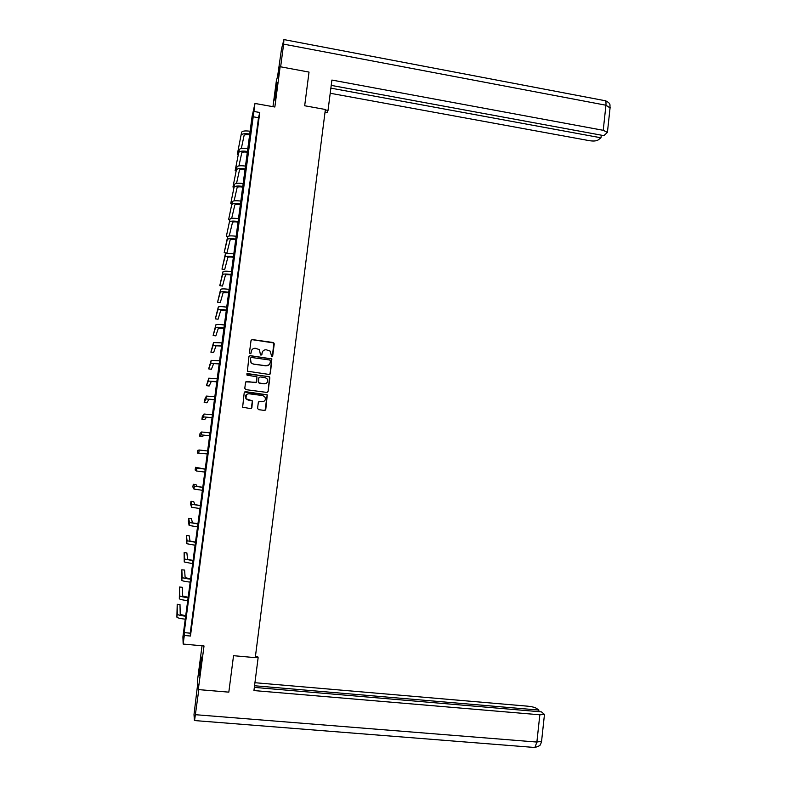 <?xml version="1.0" encoding="UTF-8"?>
<svg xmlns="http://www.w3.org/2000/svg" width="787" height="787" viewBox="0 0 787 787"><rect width="100%" height="100%" fill="white"/><g stroke="black" fill="none" stroke-linecap="round" stroke-linejoin="round"><path stroke-width="1.18" d="M271.761 356.737L272.676 356.039L274.26 343.83L273.246 342.522L252.352 339.571L251.033 340.555L249.43 352.812L250.138 353.737L251.063 353.038L251.269 351.455C251.791 349.251 253.198 348.188 255.48 348.287L259.435 349.644L260.487 354.986L261.894 354.543L262.101 352.96C262.612 350.756 264.009 349.703 266.291 349.792L270.177 351.1L271.761 356.737M272.41 356.55L273.797 342.945L252.273 339.689L251.171 340.141M250.876 353.461L251.269 351.455M261.658 355.006L262.101 352.96M200.518 668.074L201.383 657.047L200.134 664.622L199.268 675.669L200.518 668.074M276.729 88.321L277.132 82.35L275.165 94.056L274.761 100.047L276.729 88.321M257.565 408.345L258.579 409.653L264.462 410.421L265.78 409.407L267.275 394.848L245.534 391.66L244.216 392.664L242.632 407.204L250.581 408.61L251.899 407.607L252.43 400.878L245.997 398.743C244.787 395.812 245.76 394.149 248.918 393.756L262.74 395.586L264.757 396.697C266.095 399.648 265.15 401.34 261.943 401.783L259.641 401.478L258.323 402.482L257.565 408.345M184.306 635.463L183.164 644.061L182.909 636.88L252.086 116.417L254.978 103.461L184.188 632.62L184.306 635.463L190.454 636.034L259.769 112.492L253.916 111.449M254.978 103.461L274.85 107.012L280.142 66.718L309.025 72.089L304.677 105.753L325.375 109.482L255.273 657.647L233.542 655.689L228.82 692.147L198.285 689.579L204.02 645.97L183.164 644.061M269.115 374.455L270.423 373.461L271.849 358.902L250.246 355.655L248.928 356.649L247.413 371.198L269.115 374.455M269.862 377.79L268.101 391.414L266.793 392.418L245.8 389.624L244.787 388.306L245.554 382.452L246.872 381.449L255.391 382.6L256.71 381.597L256.936 376.806L247.334 375.212L246.803 374.917L247.541 373.589L269.567 376.855L268.101 391.414M202.043 645.783L197.458 680.657L198.285 689.579M280.142 66.718L276.345 80.953L272.961 106.678M259.769 112.492L258.5 117.725L190.228 633.181L190.454 636.034M257.802 124.513L256.906 131.311L257.9 124.533M255.46 142.201L254.565 149.009L255.559 142.211M253.119 159.928L252.214 166.755L253.207 159.938M250.758 177.695L249.853 184.542L250.856 177.714M248.407 195.51L247.492 202.377L248.495 195.52M246.036 213.366L245.121 220.252L246.134 213.385M243.665 231.27L242.75 238.166L243.763 231.28M241.294 249.213L240.369 256.129L241.383 249.233M238.904 267.206L237.989 274.142L239.002 267.226M236.523 285.238L235.598 292.193L236.612 285.258M234.123 303.32L233.198 310.285L234.221 303.339M231.722 321.45L230.798 328.425L231.821 321.46M229.322 339.62L228.387 346.614L229.41 339.63M226.902 357.829L225.977 364.853L227 357.849M224.482 376.088L223.557 383.131L224.58 376.107M222.062 394.395L221.127 401.449L222.16 394.415M219.632 412.752L218.697 419.825L219.73 412.762M217.192 431.148L216.258 438.231L217.291 431.158M214.753 449.593L213.808 456.696L214.851 449.603M212.303 468.078L211.457 475.259L212.303 468.078M209.854 486.622L208.988 493.862L209.854 486.622M207.384 505.205L206.519 512.514L207.384 505.205M204.925 523.827L204.04 531.205L204.925 523.827M202.446 542.509L201.561 549.956L202.446 542.509M199.967 561.229L199.072 568.745L199.967 561.229M197.478 579.999L196.573 587.584L197.478 579.999M194.989 598.818L194.074 606.472L194.989 598.818M192.49 617.687L191.566 625.399L192.49 617.687M258.5 117.725L252.725 116.702M190.228 633.181L184.188 632.62M262.858 351.15L262.002 353.068M251.889 349.851L251.191 351.563M269.99 374.228L271.751 359L250.168 355.763L249.105 356.177M270.394 360.908L269.685 359.993L251.319 357.455L250.394 358.144L251.092 362.787L253.424 364.037L265.986 365.758C268.269 365.847 269.666 364.784 270.177 362.581L270.394 360.908M269.056 364.784L265.898 365.847L253.345 364.125L251.014 362.886L250.315 358.252M267.57 392.251L268.003 391.483M256.306 382.334L245.819 381.852M269.764 377.868L268.76 376.56L246.774 373.914M264.216 383.781C267.482 383.308 268.397 381.587 266.95 378.626L265.012 377.603L260.163 376.943L258.844 377.947L258.343 381.813L259.356 383.131L264.127 383.859L266.527 383.171M259.159 377.298L258.844 377.947M264.127 383.859L258.53 382.797L258.756 378.026M263.96 401.37L258.795 401.695M246.39 394.543L245.928 398.802L248.112 399.963M251.319 408.463L252.352 400.937L248.033 400.022M265.101 410.322L267.177 394.917L244.541 391.995M250.089 134.921C246.616 134.42 244.609 134.626 244.068 135.541L241.334 148.468M241.599 132.275L237.3 154.449L241.599 132.275C242.386 130.898 245.377 130.583 250.571 131.311M241.225 135.039C242.022 133.682 245.013 133.367 250.197 134.095M237.3 154.449L238.254 154.606M325.041 112.049L327.136 112.423L328.022 110.416L331.898 80.058L603.226 130.308L605.941 105.222L283.625 44.131L280.644 66.816M325.316 109.924L328.022 110.416M330.206 93.25L589.571 140.706C593.388 141.276 596.202 141.05 598.012 140.037L601.002 137.804L330.865 88.134M283.625 44.131L283.92 39.586L281.539 48.784L277.624 76.142M331.209 85.38L603.885 135.639L607.416 132.383L603.226 130.308M601.288 135.157L601.002 137.804M255.293 657.47L258.126 657.725L257.634 656.496L255.441 656.299M258.126 657.725L253.935 690.563L539.833 714.793L544.476 714.429L541.446 711.871L254.339 687.395M534.088 747.434L194.409 720.548L194.005 714.566L197.734 683.667M194.556 720.558L198.816 689.628L228.692 692.137M538.711 711.635L538.879 710.071L536.222 708.211C534.56 707.277 531.737 706.598 527.762 706.185L254.939 682.713M538.879 710.071L254.545 685.752M247.777 152.285C244.304 151.783 242.298 151.97 241.766 152.826L238.943 165.89M239.287 149.569L235.126 170.72L239.287 149.569C240.074 148.271 243.065 147.986 248.259 148.713M238.914 152.344C239.701 151.055 242.691 150.779 247.885 151.507M235.126 170.72L236.139 170.887M245.465 169.687C241.993 169.195 239.986 169.353 239.455 170.159L236.543 183.341M236.976 166.903L232.952 187.031L236.976 166.903C237.753 165.673 240.743 165.427 245.938 166.155M236.602 169.687C237.379 168.467 240.369 168.231 245.564 168.949M232.952 187.031L234.024 187.208M243.153 187.129C239.671 186.647 237.664 186.775 237.133 187.532L234.123 200.852M234.654 184.276L230.768 203.371L234.654 184.276C235.421 183.125 238.412 182.918 243.616 183.637M234.28 187.07C235.047 185.929 238.038 185.722 243.242 186.44M230.768 203.371L231.919 203.558M240.822 204.62C237.34 204.138 235.333 204.246 234.821 204.954L231.683 218.393M232.332 201.698L228.584 219.76L232.332 201.698C233.09 200.626 236.07 200.449 241.284 201.157M231.958 204.492C232.716 203.43 235.697 203.262 240.911 203.971M228.584 219.76L229.814 219.957M238.5 222.15C235.008 221.668 233.001 221.757 232.49 222.416L229.233 235.972M230.001 219.15L226.39 236.179L230.001 219.15C230.748 218.156 233.729 218.019 238.953 218.727M229.627 221.954C230.375 220.97 233.355 220.832 238.579 221.55M226.39 236.179L227.837 236.405M236.159 239.72C232.667 239.248 230.66 239.307 230.158 239.917L226.882 253.05L224.187 252.637L227.286 239.464C228.023 238.559 231.004 238.461 236.238 239.159M224.187 252.637L227.659 236.651C228.397 235.736 231.388 235.628 236.612 236.336M233.818 257.339C230.316 256.867 228.319 256.906 227.817 257.457L224.689 269.538L221.983 269.124L224.944 257.015C225.672 256.188 228.653 256.119 233.887 256.818M221.983 269.124L225.318 254.201C226.046 253.355 229.037 253.286 234.27 253.985M231.476 274.997C227.964 274.525 225.967 274.545 225.475 275.037L222.485 286.065L219.78 285.661L222.593 274.604C223.311 273.856 226.292 273.827 231.535 274.525M219.78 285.661L222.977 271.781C223.695 271.023 226.676 270.984 231.919 271.682M229.125 292.695L223.124 292.666L220.271 302.621L217.566 302.228L220.242 292.243C220.95 291.574 223.931 291.583 229.184 292.272M217.566 302.228L220.616 289.409C221.334 288.731 224.305 288.731 229.558 289.419M226.764 310.442L220.773 310.344L218.058 319.227L215.343 318.833L217.881 309.921C218.579 309.33 221.56 309.37 226.813 310.058M215.343 318.833L218.265 307.087C218.963 306.477 221.944 306.517 227.197 307.205M224.403 328.228L218.412 328.051L215.835 335.862L213.12 335.478L215.52 327.638C216.209 327.126 219.18 327.215 224.443 327.894M213.12 335.478L215.894 324.795C216.582 324.274 219.563 324.352 224.826 325.031M222.032 346.054L216.041 345.808L213.611 352.537L210.896 352.163L213.149 345.404L222.072 345.768M210.896 352.163L213.523 342.552L222.455 342.896M219.662 363.928L213.671 363.604L211.388 369.251L208.663 368.887L210.768 363.21L219.691 363.683M208.663 368.887L211.152 360.357L220.075 360.81M217.281 381.852L211.29 381.449L209.145 386.004L206.42 385.64L208.388 381.065L217.301 381.646M206.42 385.64L208.771 378.203L217.684 378.763M214.89 399.806L208.909 399.334L206.912 402.796L204.177 402.442L205.997 398.96L214.91 399.658M204.177 402.442L204.541 399.747L206.381 396.087L215.294 396.766M212.5 417.818L206.519 417.267L204.669 419.628L201.925 419.274L203.607 416.894L212.51 417.71M201.925 419.274L202.289 416.579L203.99 414.021L212.893 414.808M210.099 435.86L204.118 435.241L202.416 436.49L199.672 436.155L201.206 434.877L210.109 435.801M199.672 436.155L200.036 433.44L201.59 431.994L210.493 432.899M207.699 453.961L197.419 453.066L207.699 453.942M197.419 453.066L197.773 450.351L199.18 450.007L208.083 451.03M205.673 469.19L195.51 467.301L196.77 468.068L205.673 469.209M195.51 467.301L195.146 470.016L196.386 470.97L205.279 472.131M203.253 487.36L197.291 486.523L196.002 484.605L193.248 484.28L194.35 486.179L203.243 487.438M193.248 484.28L192.884 487.005L193.966 489.081L202.859 490.36M200.833 505.579L194.871 504.664L193.73 501.624L190.975 501.309L191.93 504.329L200.823 505.707M190.975 501.309L190.602 504.034L191.546 507.241L200.429 508.638M198.413 523.847L192.441 522.853L191.457 518.672L188.693 518.367L189.5 522.529L198.383 524.014M188.693 518.367L188.329 521.112L189.116 525.45L197.999 526.956M195.973 542.154L190.011 541.082L189.175 535.77L186.411 535.475L187.07 540.767L195.943 542.371M186.411 535.475L186.676 543.689L195.56 545.322M193.533 560.511L187.581 559.36L186.883 552.907L184.119 552.612L184.63 559.055L193.504 560.777M184.119 552.612L184.237 561.987L193.11 563.728M191.093 578.917L185.142 577.688L184.601 570.083L181.827 569.798L182.181 577.383C182.732 578.002 185.683 578.622 191.054 579.232M181.827 569.798L181.787 580.324C182.338 580.963 185.289 581.583 190.661 582.193M188.644 597.363L182.692 596.054L182.299 587.299L179.525 587.013L179.721 595.759C180.262 596.467 183.223 597.117 188.595 597.726M179.525 587.013L179.328 598.71C179.869 599.428 182.82 600.087 188.201 600.688M186.185 615.857L180.233 614.46L179.997 604.554L177.213 604.278L177.272 614.185C177.793 614.972 180.744 615.67 186.125 616.27M177.213 604.278L176.868 617.136C177.4 617.943 180.351 618.641 185.732 619.241M610.063 107.927L605.941 105.222C606.216 101.631 605.695 100.087 604.367 100.569L284.077 39.616M195.52 714.704L536.882 742.052L539.833 714.793M544.476 714.429L541.545 741.561L540.728 743.971C539.203 744.886 542.538 745.014 534.904 747.502L536.882 742.052L541.574 741.226M227.659 236.651L227.286 239.464M225.318 254.201L224.944 257.015M222.977 271.781L222.593 274.604M220.616 289.409L220.242 292.243M218.265 307.087L217.881 309.921M215.894 324.795L215.52 327.638M213.523 342.552L213.149 345.404M211.152 360.357L210.768 363.21M208.771 378.203L208.388 381.065M206.381 396.087L205.997 398.96M203.99 414.021L203.607 416.894M201.59 431.994L201.206 434.877M199.18 450.007L198.796 452.899M196.77 468.068L196.386 470.97M194.35 486.179L193.966 489.081M191.93 504.329L191.546 507.241M189.5 522.529L189.116 525.45M187.07 540.767L186.676 543.689M184.63 559.055L184.237 561.987M182.181 577.383L181.787 580.324M179.721 595.759L179.328 598.71M177.272 614.185L176.868 617.136M605.439 100.726C611.774 103.776 609.404 105.33 610.122 107.396L607.416 132.383"/></g></svg>
